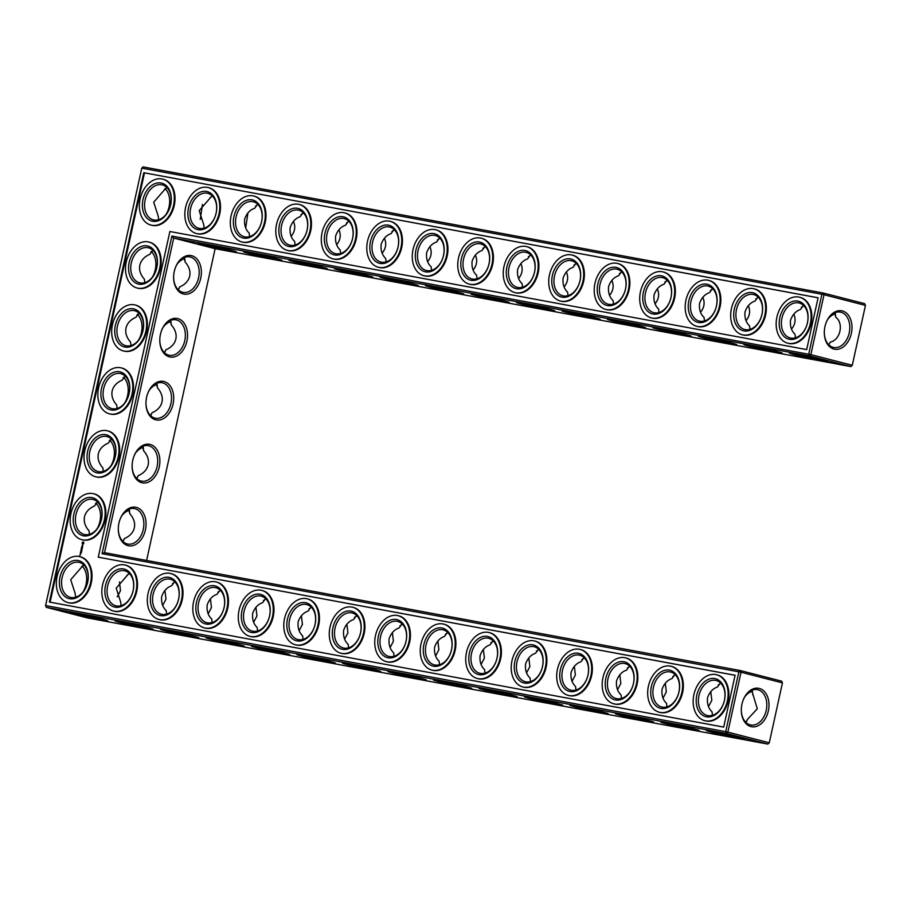 <?xml version="1.0" encoding="UTF-8"?>
<svg xmlns="http://www.w3.org/2000/svg" width="911" height="911" viewBox="0 0 911 911"><rect width="100%" height="100%" fill="white"/><g stroke="black" fill="none" stroke-linecap="round" stroke-linejoin="round"><path stroke-width="1.37" d="M835.398 313.76A18.049 12.936 -75.6 0 0 828.167 318.759M835.216 312.644L835.763 317.256L834.727 312.849M835.763 317.256C844.076 323.257 840.284 340.19 830.297 342.092L828.908 344.905M803.456 305.379L800.507 309.489C795.827 311.05 792.502 314.659 790.52 320.308C789.939 326.252 791.443 330.921 795.052 334.337L795.417 337.833M825.958 323.132A17.992 12.526 -79.5 0 1 840.341 312.109A17.992 12.526 -79.5 0 1 849.382 332.094A17.992 12.526 -79.5 0 1 833.77 347.501A17.992 12.526 -79.5 0 1 824.307 332.071M801.293 307.428L803.787 305.709M793.788 314.113C796.066 319.431 795.314 324.407 791.534 329.042M215.133 248.703L173.705 238.056L809.423 355.939L850.863 366.586L852.286 365.277L865.45 305.39L824.011 294.743L810.847 354.641L852.286 365.277L850.863 366.586L215.133 248.703L146.603 560.447M782.447 682.886L741.019 672.238L727.843 732.137L769.283 742.784L767.859 744.093L726.42 733.446L46.313 607.33L87.741 617.977L767.859 744.093L769.283 742.784L782.447 682.886L781.695 681.177L740.256 670.53L104.537 552.647L102.066 553.683L171.894 236.074L173.705 238.056L104.537 552.647M745.164 696.266A18.049 12.936 104.4 0 1 752.395 691.255M177.315 263.848A18.049 12.936 104.4 0 1 184.751 258.587M163.479 326.764A18.049 12.936 104.4 0 1 170.915 321.503M149.655 389.68A18.049 12.936 104.4 0 1 157.079 384.419M135.819 452.596A18.049 12.936 104.4 0 1 143.255 447.335M121.983 515.512A18.049 12.936 104.4 0 1 129.419 510.251M790.816 338.083A18.049 12.936 -75.6 0 0 807.328 323.268A18.049 12.936 -75.6 0 0 799.175 302.987A18.049 12.936 -75.6 0 0 782.15 317.256A18.049 12.936 -75.6 0 0 790.201 337.947A18.049 12.936 -75.6 0 0 790.816 338.083M795.257 353.855A19.598 0.672 12.4 0 1 815.766 358.217A19.598 0.672 12.4 0 1 827.621 361.439A19.598 0.672 12.4 0 1 808.342 357.909A19.598 0.672 12.4 0 1 789.37 353.024A19.598 0.672 12.4 0 1 795.257 353.855M824.956 326.616A19.541 13.608 -79.5 0 1 826.026 322.95A19.541 13.608 -79.5 0 1 848.688 315.616A19.541 13.608 -79.5 0 1 842.834 347.228A19.541 13.608 -79.5 0 1 824.307 332.264A19.541 13.608 -79.5 0 1 824.956 326.616M757.963 296.952L755.025 301.051C750.345 302.611 747.009 306.221 745.027 311.881C744.446 317.814 745.961 322.483 749.559 325.899L749.924 329.395M745.323 329.657A18.049 12.936 -75.6 0 0 761.835 314.83A18.049 12.936 -75.6 0 0 753.693 294.56A18.049 12.936 -75.6 0 0 736.669 308.818A18.049 12.936 -75.6 0 0 744.708 329.52A18.049 12.936 -75.6 0 0 745.323 329.657M755.811 298.99L758.305 297.282M865.45 305.39L864.687 303.67L823.259 293.023L143.141 166.907L141.763 168.148L45.596 605.553L725.714 731.67L738.878 671.771L740.256 670.53L741.019 672.238L102.066 553.683M476.852 294.811A19.598 0.672 12.4 0 1 497.372 299.172A19.598 0.672 12.4 0 1 509.215 302.395A19.598 0.672 12.4 0 1 489.936 298.865A19.598 0.672 12.4 0 1 470.964 293.98A19.598 0.672 12.4 0 1 476.852 294.811M431.37 286.373A19.598 0.672 12.4 0 1 451.879 290.746A19.598 0.672 12.4 0 1 463.733 293.957A19.598 0.672 12.4 0 1 444.454 290.427A19.598 0.672 12.4 0 1 425.471 285.542A19.598 0.672 12.4 0 1 431.37 286.373M385.877 277.935A19.598 0.672 12.4 0 1 406.397 282.308A19.598 0.672 12.4 0 1 418.24 285.519A19.598 0.672 12.4 0 1 398.961 281.989A19.598 0.672 12.4 0 1 379.989 277.115A19.598 0.672 12.4 0 1 385.877 277.935M340.395 269.508A19.598 0.672 12.4 0 1 360.904 273.869A19.598 0.672 12.4 0 1 372.758 277.092A19.598 0.672 12.4 0 1 353.479 273.551A19.598 0.672 12.4 0 1 334.496 268.677A19.598 0.672 12.4 0 1 340.395 269.508M294.902 261.07A19.598 0.672 12.4 0 1 315.422 265.431A19.598 0.672 12.4 0 1 327.265 268.654A19.598 0.672 12.4 0 1 307.998 265.124A19.598 0.672 12.4 0 1 289.015 260.239A19.598 0.672 12.4 0 1 294.902 261.07M249.42 252.632A19.598 0.672 12.4 0 1 269.929 257.004A19.598 0.672 12.4 0 1 281.784 260.216A19.598 0.672 12.4 0 1 262.505 256.686A19.598 0.672 12.4 0 1 243.533 251.812A19.598 0.672 12.4 0 1 249.42 252.632M203.927 244.205A19.598 0.672 12.4 0 1 224.448 248.566A19.598 0.672 12.4 0 1 236.291 251.778A19.598 0.672 12.4 0 1 217.023 248.247A19.598 0.672 12.4 0 1 198.04 243.374A19.598 0.672 12.4 0 1 203.927 244.205M749.776 345.417A19.598 0.672 12.4 0 1 770.285 349.79A19.598 0.672 12.4 0 1 782.139 353.001A19.598 0.672 12.4 0 1 762.86 349.471A19.598 0.672 12.4 0 1 743.877 344.586A19.598 0.672 12.4 0 1 749.776 345.417M704.283 336.979A19.598 0.672 12.4 0 1 724.803 341.352A19.598 0.672 12.4 0 1 736.646 344.563A19.598 0.672 12.4 0 1 717.367 341.033A19.598 0.672 12.4 0 1 698.395 336.159A19.598 0.672 12.4 0 1 704.283 336.979M658.801 328.552A19.598 0.672 12.4 0 1 679.31 332.914A19.598 0.672 12.4 0 1 691.164 336.136A19.598 0.672 12.4 0 1 671.885 332.595A19.598 0.672 12.4 0 1 652.902 327.721A19.598 0.672 12.4 0 1 658.801 328.552M613.308 320.114A19.598 0.672 12.4 0 1 633.828 324.475A19.598 0.672 12.4 0 1 645.671 327.698A19.598 0.672 12.4 0 1 626.404 324.168A19.598 0.672 12.4 0 1 607.421 319.283A19.598 0.672 12.4 0 1 613.308 320.114M567.826 311.676A19.598 0.672 12.4 0 1 588.335 316.049A19.598 0.672 12.4 0 1 600.19 319.26A19.598 0.672 12.4 0 1 580.911 315.73A19.598 0.672 12.4 0 1 561.939 310.856A19.598 0.672 12.4 0 1 567.826 311.676M522.333 303.249A19.598 0.672 12.4 0 1 542.854 307.611A19.598 0.672 12.4 0 1 554.697 310.822A19.598 0.672 12.4 0 1 535.429 307.292A19.598 0.672 12.4 0 1 516.446 302.418A19.598 0.672 12.4 0 1 522.333 303.249M174.274 271.444A19.598 13.642 100.5 0 0 173.625 277.092A19.598 13.642 100.5 0 0 192.198 292.101A19.598 13.642 100.5 0 0 198.074 260.409A19.598 13.642 100.5 0 0 175.356 267.754A19.598 13.642 100.5 0 0 174.274 271.444M160.438 334.36A19.598 13.642 100.5 0 0 159.789 340.008A19.598 13.642 100.5 0 0 178.362 355.017A19.598 13.642 100.5 0 0 184.238 323.325A19.598 13.642 100.5 0 0 161.52 330.67A19.598 13.642 100.5 0 0 160.438 334.36M146.603 397.276A19.598 13.642 100.5 0 0 145.954 402.924A19.598 13.642 100.5 0 0 164.527 417.933A19.598 13.642 100.5 0 0 170.414 386.241A19.598 13.642 100.5 0 0 147.684 393.586A19.598 13.642 100.5 0 0 146.603 397.276M132.778 460.192A19.598 13.642 100.5 0 0 132.118 465.84A19.598 13.642 100.5 0 0 150.702 480.849A19.598 13.642 100.5 0 0 156.578 449.157A19.598 13.642 100.5 0 0 133.849 456.513A19.598 13.642 100.5 0 0 132.778 460.192M118.942 523.108A19.598 13.642 100.5 0 0 118.293 528.756A19.598 13.642 100.5 0 0 136.866 543.765A19.598 13.642 100.5 0 0 142.742 512.073A19.598 13.642 100.5 0 0 120.024 519.429A19.598 13.642 100.5 0 0 118.942 523.108M741.953 704.123A19.541 13.608 100.5 0 0 741.303 709.76A19.541 13.608 100.5 0 0 759.831 724.723A19.541 13.608 100.5 0 0 765.695 693.123A19.541 13.608 100.5 0 0 743.034 700.445A19.541 13.608 100.5 0 0 741.953 704.123M75.442 613.262A19.598 0.672 12.4 0 1 95.962 617.635A19.598 0.672 12.4 0 1 107.805 620.846A19.598 0.672 12.4 0 1 88.538 617.316A19.598 0.672 12.4 0 1 69.555 612.443A19.598 0.672 12.4 0 1 75.442 613.262M120.935 621.701A19.598 0.672 12.4 0 1 141.444 626.062A19.598 0.672 12.4 0 1 153.299 629.285A19.598 0.672 12.4 0 1 134.019 625.755A19.598 0.672 12.4 0 1 115.048 620.869A19.598 0.672 12.4 0 1 120.935 621.701M166.417 630.139A19.598 0.672 12.4 0 1 186.937 634.5A19.598 0.672 12.4 0 1 198.78 637.723A19.598 0.672 12.4 0 1 179.513 634.181A19.598 0.672 12.4 0 1 160.53 629.307A19.598 0.672 12.4 0 1 166.417 630.139M211.91 638.565A19.598 0.672 12.4 0 1 232.419 642.938A19.598 0.672 12.4 0 1 244.273 646.15A19.598 0.672 12.4 0 1 224.994 642.619A19.598 0.672 12.4 0 1 206.011 637.746A19.598 0.672 12.4 0 1 211.91 638.565M257.392 647.004A19.598 0.672 12.4 0 1 277.912 651.376A19.598 0.672 12.4 0 1 289.755 654.588A19.598 0.672 12.4 0 1 270.476 651.058A19.598 0.672 12.4 0 1 251.504 646.172A19.598 0.672 12.4 0 1 257.392 647.004M302.885 655.442A19.598 0.672 12.4 0 1 323.394 659.803A19.598 0.672 12.4 0 1 335.248 663.026A19.598 0.672 12.4 0 1 315.969 659.496A19.598 0.672 12.4 0 1 296.986 654.61A19.598 0.672 12.4 0 1 302.885 655.442M348.366 663.88A19.598 0.672 12.4 0 1 368.887 668.241A19.598 0.672 12.4 0 1 380.73 671.453A19.598 0.672 12.4 0 1 361.451 667.922A19.598 0.672 12.4 0 1 342.479 663.049A19.598 0.672 12.4 0 1 348.366 663.88M393.848 672.307A19.598 0.672 12.4 0 1 414.368 676.679A19.598 0.672 12.4 0 1 426.211 679.891A19.598 0.672 12.4 0 1 406.944 676.361A19.598 0.672 12.4 0 1 387.961 671.487A19.598 0.672 12.4 0 1 393.848 672.307M439.341 680.745A19.598 0.672 12.4 0 1 459.85 685.106A19.598 0.672 12.4 0 1 471.704 688.329A19.598 0.672 12.4 0 1 452.425 684.799A19.598 0.672 12.4 0 1 433.454 679.913A19.598 0.672 12.4 0 1 439.341 680.745M484.823 689.183A19.598 0.672 12.4 0 1 505.343 693.544A19.598 0.672 12.4 0 1 517.186 696.767A19.598 0.672 12.4 0 1 497.918 693.225A19.598 0.672 12.4 0 1 478.935 688.352A19.598 0.672 12.4 0 1 484.823 689.183M530.316 697.61A19.598 0.672 12.4 0 1 550.825 701.982A19.598 0.672 12.4 0 1 562.679 705.194A19.598 0.672 12.4 0 1 543.4 701.664A19.598 0.672 12.4 0 1 524.417 696.79A19.598 0.672 12.4 0 1 530.316 697.61M575.798 706.048A19.598 0.672 12.4 0 1 596.318 710.421A19.598 0.672 12.4 0 1 608.161 713.632A19.598 0.672 12.4 0 1 588.882 710.102A19.598 0.672 12.4 0 1 569.91 705.216A19.598 0.672 12.4 0 1 575.798 706.048M621.291 714.486A19.598 0.672 12.4 0 1 641.799 718.847A19.598 0.672 12.4 0 1 653.642 722.07A19.598 0.672 12.4 0 1 634.375 718.54A19.598 0.672 12.4 0 1 615.392 713.655A19.598 0.672 12.4 0 1 621.291 714.486M666.772 722.924A19.598 0.672 12.4 0 1 687.281 727.285A19.598 0.672 12.4 0 1 699.136 730.497A19.598 0.672 12.4 0 1 679.857 726.967A19.598 0.672 12.4 0 1 660.885 722.093A19.598 0.672 12.4 0 1 666.772 722.924M712.254 731.351A19.598 0.672 12.4 0 1 732.774 735.724A19.598 0.672 12.4 0 1 744.617 738.935A19.598 0.672 12.4 0 1 725.35 735.405A19.598 0.672 12.4 0 1 706.367 730.531A19.598 0.672 12.4 0 1 712.254 731.351M171.894 236.074L810.847 354.641L809.423 355.939L808.706 354.163L821.881 294.264L141.763 168.148L45.55 605.61L46.313 607.33L45.55 605.61M169.697 201.433A19.541 13.608 -79.5 0 1 168.034 210.373M154.232 273.3A19.598 13.642 100.5 0 0 155.895 264.349M140.396 336.216A19.598 13.642 100.5 0 0 142.059 327.265M126.572 399.143A19.598 13.642 100.5 0 0 128.235 390.181M112.736 462.059A19.598 13.642 100.5 0 0 114.399 453.097M98.9 524.975A19.598 13.642 100.5 0 0 100.563 516.013M85.042 587.868A19.541 13.608 100.5 0 0 86.693 578.929M663.049 698.111L666.317 691.904L665.303 683.182M746.519 721.66L747.305 719.599L757.292 708.781L751.723 690.356M617.567 689.673L620.835 683.478L619.81 674.744M708.542 706.537L711.81 700.343L710.785 691.608M572.074 681.234L575.353 675.04L574.329 666.305M178.647 289.345L179.649 286.965C185.161 284.539 188.509 280.918 189.682 276.113C190.638 271.262 189.112 266.57 185.127 262.049L184.045 257.642M164.811 352.261L165.813 349.881C171.336 347.455 174.673 343.834 175.846 339.029C176.802 334.178 175.276 329.486 171.291 324.965L170.209 320.558M150.975 415.177L151.978 412.797C157.501 410.371 160.848 406.761 162.021 401.945C162.967 397.094 161.452 392.402 157.455 387.881L156.373 383.474M162.705 605.325L165.973 599.119L164.948 590.396M137.151 478.093L138.142 475.713C143.665 473.287 147.013 469.677 148.186 464.861C149.131 460.009 147.616 455.318 143.619 450.797L142.537 446.39M123.315 541.009L124.317 538.629C129.829 536.203 133.177 532.593 134.35 527.776C135.306 522.925 133.78 518.234 129.795 513.713L128.713 509.306M208.186 613.763L211.454 607.557L210.43 598.823M344.643 639.067L347.911 632.86L346.897 624.137M390.136 647.493L393.404 641.298L392.379 632.564M435.617 655.931L438.886 649.737L437.872 641.002M481.11 664.37L484.379 658.163L483.354 649.441M526.592 672.808L529.86 666.601L528.835 657.867M117.212 596.887L120.48 590.692L119.466 581.958M253.679 622.19L256.948 615.995L255.923 607.261M299.161 630.628L302.429 624.434L301.404 615.699M748.295 305.675C750.584 311.004 749.833 315.98 746.052 320.604M702.814 297.237C705.091 302.566 704.34 307.542 700.57 312.177M657.321 288.81C659.61 294.128 658.858 299.104 655.077 303.739M611.839 280.372C614.116 285.701 613.376 290.677 609.596 295.301M566.357 271.933C568.635 277.263 567.883 282.239 564.103 286.863M520.864 263.507C523.153 268.825 522.402 273.801 518.621 278.436M475.383 255.069C477.66 260.387 476.909 265.363 473.128 269.998M247.951 212.889L245.697 227.818M384.408 238.192C386.685 243.522 385.945 248.498 382.164 253.133M338.926 229.766C341.204 235.084 340.452 240.06 336.671 244.695M429.89 246.63C432.178 251.96 431.427 256.936 427.646 261.559M202.458 204.463L200.215 219.392M293.433 221.327C295.711 226.657 294.97 231.633 291.19 236.256M789.438 339.325A19.598 14.052 -75.6 0 0 807.715 312.86A19.598 14.052 -75.6 0 0 783.767 308.419A19.598 14.052 -75.6 0 0 789.438 339.325M743.957 330.898A19.598 14.052 -75.6 0 0 762.234 304.422A19.598 14.052 -75.6 0 0 738.286 299.981A19.598 14.052 -75.6 0 0 743.957 330.898M821.881 294.264L824.011 294.743L823.259 293.023L821.881 294.264M173.625 276.898A18.049 12.572 100.5 0 0 183.122 292.385A18.049 12.572 100.5 0 0 198.769 276.933A18.049 12.572 100.5 0 0 189.704 256.891A18.049 12.572 100.5 0 0 175.288 267.936M159.789 339.814A18.049 12.572 100.5 0 0 169.287 355.301A18.049 12.572 100.5 0 0 184.933 339.849A18.049 12.572 100.5 0 0 175.869 319.807A18.049 12.572 100.5 0 0 161.452 330.852M145.954 402.73A18.049 12.572 100.5 0 0 155.451 418.217A18.049 12.572 100.5 0 0 171.097 402.764A18.049 12.572 100.5 0 0 162.033 382.722A18.049 12.572 100.5 0 0 147.616 393.768M132.129 465.646A18.049 12.572 100.5 0 0 141.626 481.133A18.049 12.572 100.5 0 0 157.273 465.68A18.049 12.572 100.5 0 0 148.208 445.638A18.049 12.572 100.5 0 0 133.792 456.696M118.293 528.562A18.049 12.572 100.5 0 0 127.791 544.049A18.049 12.572 100.5 0 0 143.437 528.596A18.049 12.572 100.5 0 0 134.373 508.554A18.049 12.572 100.5 0 0 119.956 519.612M727.843 732.137L726.42 733.446L725.714 731.67L727.843 732.137M741.303 709.567A17.992 12.526 100.5 0 0 750.778 725.008A17.992 12.526 100.5 0 0 766.379 709.589A17.992 12.526 100.5 0 0 757.337 689.616A17.992 12.526 100.5 0 0 742.966 700.627M165.096 188.588A17.992 12.526 -79.5 0 1 169.697 201.616A17.992 12.526 -79.5 0 1 168.102 210.19A17.992 12.526 -79.5 0 1 165.836 214.734M152.205 277.399A18.049 12.572 100.5 0 0 154.301 273.129A18.049 12.572 100.5 0 0 155.895 264.532A18.049 12.572 100.5 0 0 151.272 251.459M138.37 340.315A18.049 12.572 100.5 0 0 140.465 336.045A18.049 12.572 100.5 0 0 142.059 327.448A18.049 12.572 100.5 0 0 137.436 314.375M124.545 403.231A18.049 12.572 100.5 0 0 126.629 398.961A18.049 12.572 100.5 0 0 128.223 390.363A18.049 12.572 100.5 0 0 123.611 377.291M110.709 466.147A18.049 12.572 100.5 0 0 112.805 461.877A18.049 12.572 100.5 0 0 114.399 453.279A18.049 12.572 100.5 0 0 109.775 440.207M96.873 529.063A18.049 12.572 100.5 0 0 98.969 524.793A18.049 12.572 100.5 0 0 100.563 516.195A18.049 12.572 100.5 0 0 95.94 503.123M82.833 592.241A17.992 12.526 100.5 0 0 85.099 587.697A17.992 12.526 100.5 0 0 86.693 579.123A17.992 12.526 100.5 0 0 82.092 566.095M675.302 674.778L672.808 676.497M674.971 674.447L672.022 678.558C667.33 680.141 663.994 683.74 662.035 689.376C661.466 695.344 662.969 700.012 666.567 703.394L666.932 706.89M629.478 666.009L626.54 670.12C621.837 671.703 618.512 675.313 616.542 680.938C615.973 686.905 617.487 691.574 621.074 694.968L621.439 698.464M629.82 666.34L627.326 668.059M745.904 722.412L747.305 719.599M752.759 694.751L752.213 690.151M720.453 682.886L717.515 686.985C712.812 688.568 709.487 692.178 707.517 697.815C706.947 703.77 708.462 708.451 712.049 711.833L712.413 715.329M720.795 683.216L718.301 684.935M583.997 657.583L581.059 661.682C576.356 663.265 573.019 666.875 571.06 672.512C570.491 678.467 571.994 683.148 575.593 686.53L575.957 690.026M584.338 657.913L581.844 659.621M538.503 649.144L535.566 653.255C530.874 654.827 527.537 658.437 525.567 664.073C524.998 670.029 526.512 674.709 530.1 678.091L530.475 681.587M538.845 649.475L536.351 651.194M178.249 289.789L179.649 286.965M184.58 257.426L185.127 262.049M138.973 313.122L136.046 317.199C130.524 319.624 127.176 323.234 126.003 328.051C125.058 332.902 126.572 337.594 130.569 342.115L130.933 345.576M152.809 250.206L149.871 254.283C144.359 256.708 141.011 260.318 139.838 265.135C138.882 269.986 140.408 274.678 144.393 279.199L144.769 282.661M170.744 320.342L171.291 324.965M139.269 313.418L137.049 314.819M153.105 250.502L150.873 251.903M166.645 187.29L153.708 202.219L158.241 216.249L158.605 219.745M164.413 352.705L165.813 349.881M125.137 376.049L122.211 380.115C116.688 382.54 113.34 386.15 112.167 390.967C111.222 395.818 112.736 400.51 116.733 405.031L117.109 408.492M156.908 383.258L157.455 387.881M125.445 376.334L123.213 377.735M150.577 415.621L151.978 412.797M111.313 438.965L108.375 443.031C102.863 445.456 99.515 449.077 98.342 453.883C97.386 458.734 98.912 463.426 102.897 467.947L103.273 471.408M143.084 446.174L143.619 450.797M111.609 439.25L109.377 440.651M174.616 581.662L171.678 585.773C166.975 587.356 163.65 590.954 161.68 596.591C161.11 602.558 162.625 607.227 166.212 610.621L166.576 614.116M174.958 581.992L172.464 583.712M129.134 573.224L116.198 588.153L120.73 602.182L121.095 605.678M129.464 573.566L126.971 575.274M136.752 478.537L138.142 475.713M97.477 501.881L94.539 505.947C89.027 508.372 85.68 511.993 84.507 516.799C83.55 521.65 85.076 526.342 89.062 530.862L89.437 534.324M129.248 509.09L129.795 513.713M97.773 502.166L95.541 503.567M122.917 541.453L124.317 538.629M83.641 564.797L70.705 579.726L75.237 593.744L75.602 597.24M83.983 565.127L81.489 566.847M220.439 590.43L217.945 592.15M220.098 590.1L217.16 594.211C212.468 595.783 209.131 599.392 207.161 605.029C206.592 610.996 208.107 615.665 211.705 619.047L212.069 622.543M356.896 615.734L354.402 617.453M356.565 615.403L353.616 619.514C348.924 621.097 345.588 624.695 343.629 630.332C343.06 636.299 344.563 640.968 348.161 644.35L348.526 647.846M311.072 606.965L308.134 611.076C303.431 612.659 300.106 616.269 298.136 621.894C297.567 627.861 299.081 632.53 302.668 635.924L303.033 639.42M311.414 607.295L308.92 609.015M402.389 624.172L399.895 625.891M402.047 623.841L399.109 627.952C394.406 629.524 391.081 633.134 389.111 638.77C388.541 644.726 390.056 649.406 393.643 652.788L394.007 656.284M447.87 632.61L445.377 634.318M447.54 632.268L444.591 636.379C439.899 637.962 436.563 641.572 434.604 647.197C434.035 653.164 435.538 657.844 439.136 661.227L439.501 664.723M493.363 641.037L490.87 642.756M493.022 640.706L490.084 644.817C485.381 646.4 482.056 649.998 480.086 655.635C479.516 661.602 481.031 666.271 484.618 669.653L484.982 673.161M265.932 598.869L263.438 600.577M265.591 598.538L262.653 602.638C257.95 604.221 254.613 607.831 252.654 613.467C252.085 619.423 253.6 624.103 257.187 627.485L257.551 630.981M712.482 288.514L709.544 292.625C704.863 294.185 701.527 297.783 699.546 303.443C698.965 309.376 700.479 314.056 704.078 317.461L704.442 320.957M710.329 290.563L712.823 288.844M666.989 280.076L664.051 284.186C659.37 285.747 656.045 289.356 654.052 295.005C653.483 300.949 654.986 305.618 658.585 309.023L658.96 312.53M664.836 282.125L667.33 280.406M621.507 271.637L618.569 275.748C613.889 277.308 610.552 280.918 608.571 286.566C607.99 292.511 609.505 297.18 613.103 300.596L613.467 304.092M619.355 273.687L621.849 271.979M576.025 263.211L573.076 267.322C568.396 268.882 565.071 272.48 563.089 278.14C562.508 284.073 564.011 288.753 567.621 292.158L567.986 295.654M573.862 265.26L576.356 263.541M530.532 254.773L527.594 258.883C522.914 260.444 519.577 264.053 517.596 269.702C517.015 275.634 518.53 280.315 522.128 283.72L522.493 287.216M528.38 256.822L530.874 255.103M485.051 246.334L482.101 250.445C477.432 252.005 474.096 255.615 472.114 261.263C471.534 267.208 473.048 271.877 476.647 275.293L477.011 278.789M482.887 248.384L485.392 246.665M439.557 237.908L436.62 242.007C431.939 243.567 428.614 247.177 426.621 252.837C426.041 258.77 427.555 263.45 431.154 266.855L431.518 270.351M437.405 239.946L439.899 238.238M212.126 195.728L199.19 210.657L203.722 224.675L204.087 228.183M249.58 236.609L249.215 233.114C245.606 229.709 244.102 225.028 244.683 219.095C246.665 213.436 249.99 209.837 254.67 208.277L257.619 204.166M255.456 206.216L257.95 204.497M209.974 197.778L212.468 196.059M348.583 221.031L345.645 225.142C340.965 226.702 337.639 230.312 335.647 235.96C335.077 241.905 336.58 246.574 340.19 249.99L340.555 253.486M386.036 261.912L385.672 258.417C382.073 255.012 380.559 250.331 381.14 244.399C383.121 238.739 386.458 235.14 391.138 233.58L394.076 229.47M391.924 231.519L394.417 229.8M346.431 223.081L348.924 221.362M303.101 212.593L300.163 216.704C295.483 218.264 292.146 221.874 290.165 227.522C289.584 233.467 291.099 238.135 294.697 241.552L295.062 245.048M300.949 214.643L303.443 212.935M164.481 189.34L166.986 187.62M788.55 343.356A23.72 17.002 -75.6 0 0 810.255 323.872A23.72 17.002 -75.6 0 0 799.551 297.225A23.72 17.002 -75.6 0 0 777.174 315.969A23.72 17.002 -75.6 0 0 787.742 343.174A23.72 17.002 -75.6 0 0 788.55 343.356M699.842 321.219A18.049 12.936 -75.6 0 0 716.353 306.392A18.049 12.936 -75.6 0 0 708.2 286.122A18.049 12.936 -75.6 0 0 691.187 300.379A18.049 12.936 -75.6 0 0 699.227 321.082A18.049 12.936 -75.6 0 0 699.842 321.219M743.069 334.918A23.72 17.002 -75.6 0 0 764.762 315.434A23.72 17.002 -75.6 0 0 754.057 288.798A23.72 17.002 -75.6 0 0 731.681 307.542A23.72 17.002 -75.6 0 0 742.249 334.747A23.72 17.002 -75.6 0 0 743.069 334.918M143.79 172.714L818.078 297.76L806.679 349.596L169.879 231.508L98.274 557.168L735.086 675.256L723.687 727.103L49.399 602.057L143.79 172.714L818.067 297.806M678.934 691.893A18.049 12.936 104.4 0 1 661.716 707.016A18.049 12.936 104.4 0 1 653.665 686.313A18.049 12.936 104.4 0 1 670.69 672.056A18.049 12.936 104.4 0 1 678.934 691.893M633.452 683.466A18.049 12.936 104.4 0 1 616.223 698.578A18.049 12.936 104.4 0 1 608.184 677.886A18.049 12.936 104.4 0 1 625.208 663.618A18.049 12.936 104.4 0 1 633.452 683.466M587.971 675.028A18.049 12.936 104.4 0 1 570.741 690.151A18.049 12.936 104.4 0 1 562.702 669.448A18.049 12.936 104.4 0 1 579.715 655.191A18.049 12.936 104.4 0 1 587.971 675.028M724.427 700.331A18.049 12.936 104.4 0 1 707.198 715.454A18.049 12.936 104.4 0 1 699.158 694.751A18.049 12.936 104.4 0 1 716.183 680.494A18.049 12.936 104.4 0 1 724.427 700.331M542.478 666.59A18.049 12.936 104.4 0 1 525.248 681.713A18.049 12.936 104.4 0 1 517.209 661.01A18.049 12.936 104.4 0 1 534.233 646.753A18.049 12.936 104.4 0 1 542.478 666.59M496.996 658.163A18.049 12.936 104.4 0 1 479.767 673.275A18.049 12.936 104.4 0 1 471.727 652.583A18.049 12.936 104.4 0 1 488.751 638.315A18.049 12.936 104.4 0 1 496.996 658.163M156.783 267.663A18.049 12.936 104.4 0 1 139.554 282.786A18.049 12.936 104.4 0 1 131.514 262.083A18.049 12.936 104.4 0 1 148.539 247.815A18.049 12.936 104.4 0 1 156.783 267.663M142.947 330.579A18.049 12.936 104.4 0 1 125.718 345.702A18.049 12.936 104.4 0 1 117.678 324.999A18.049 12.936 104.4 0 1 134.703 310.742A18.049 12.936 104.4 0 1 142.947 330.579M154.005 219.995A18.049 12.936 -75.6 0 0 170.516 205.18A18.049 12.936 -75.6 0 0 162.363 184.899A18.049 12.936 -75.6 0 0 145.35 199.167A18.049 12.936 -75.6 0 0 153.39 219.858A18.049 12.936 -75.6 0 0 154.005 219.995M129.111 393.495A18.049 12.936 104.4 0 1 111.882 408.618A18.049 12.936 104.4 0 1 103.843 387.915A18.049 12.936 104.4 0 1 120.867 373.658A18.049 12.936 104.4 0 1 129.111 393.495M115.276 456.411A18.049 12.936 104.4 0 1 98.058 471.534A18.049 12.936 104.4 0 1 90.007 450.831A18.049 12.936 104.4 0 1 107.031 436.574A18.049 12.936 104.4 0 1 115.276 456.411M133.097 590.681A18.049 12.936 104.4 0 1 115.868 605.804A18.049 12.936 104.4 0 1 107.828 585.101A18.049 12.936 104.4 0 1 124.853 570.844A18.049 12.936 104.4 0 1 133.097 590.681M178.59 599.119A18.049 12.936 104.4 0 1 161.361 614.23A18.049 12.936 104.4 0 1 153.321 593.539A18.049 12.936 104.4 0 1 170.346 579.271A18.049 12.936 104.4 0 1 178.59 599.119M87.615 582.243A18.049 12.936 104.4 0 1 70.386 597.365A18.049 12.936 104.4 0 1 62.347 576.663A18.049 12.936 104.4 0 1 79.371 562.406A18.049 12.936 104.4 0 1 87.615 582.243M101.451 519.327A18.049 12.936 104.4 0 1 84.222 534.45A18.049 12.936 104.4 0 1 76.182 513.747A18.049 12.936 104.4 0 1 93.207 499.49A18.049 12.936 104.4 0 1 101.451 519.327M224.072 607.546A18.049 12.936 104.4 0 1 206.843 622.668A18.049 12.936 104.4 0 1 198.803 601.966A18.049 12.936 104.4 0 1 215.827 587.709A18.049 12.936 104.4 0 1 224.072 607.546M360.528 632.86A18.049 12.936 104.4 0 1 343.31 647.972A18.049 12.936 104.4 0 1 335.259 627.269A18.049 12.936 104.4 0 1 352.284 613.012A18.049 12.936 104.4 0 1 360.528 632.86M315.047 624.422A18.049 12.936 104.4 0 1 297.817 639.533A18.049 12.936 104.4 0 1 289.778 618.842A18.049 12.936 104.4 0 1 306.802 604.574A18.049 12.936 104.4 0 1 315.047 624.422M269.565 615.984A18.049 12.936 104.4 0 1 252.336 631.107A18.049 12.936 104.4 0 1 244.296 610.404A18.049 12.936 104.4 0 1 261.309 596.147A18.049 12.936 104.4 0 1 269.565 615.984M406.021 641.287A18.049 12.936 104.4 0 1 388.792 656.41A18.049 12.936 104.4 0 1 380.752 635.707A18.049 12.936 104.4 0 1 397.777 621.45A18.049 12.936 104.4 0 1 406.021 641.287M451.503 649.725A18.049 12.936 104.4 0 1 434.274 664.848A18.049 12.936 104.4 0 1 426.234 644.145A18.049 12.936 104.4 0 1 443.258 629.877A18.049 12.936 104.4 0 1 451.503 649.725M654.36 312.78A18.049 12.936 -75.6 0 0 670.86 297.954A18.049 12.936 -75.6 0 0 662.718 277.684A18.049 12.936 -75.6 0 0 645.694 291.953A18.049 12.936 -75.6 0 0 653.734 312.644A18.049 12.936 -75.6 0 0 654.36 312.78M608.867 304.354A18.049 12.936 -75.6 0 0 625.379 289.527A18.049 12.936 -75.6 0 0 617.237 269.246A18.049 12.936 -75.6 0 0 600.212 283.515A18.049 12.936 -75.6 0 0 608.252 304.217A18.049 12.936 -75.6 0 0 608.867 304.354M563.385 295.916A18.049 12.936 -75.6 0 0 579.897 281.089A18.049 12.936 -75.6 0 0 571.744 260.819A18.049 12.936 -75.6 0 0 554.719 275.076A18.049 12.936 -75.6 0 0 562.759 295.779A18.049 12.936 -75.6 0 0 563.385 295.916M517.892 287.477A18.049 12.936 -75.6 0 0 534.404 272.651A18.049 12.936 -75.6 0 0 526.262 252.381A18.049 12.936 -75.6 0 0 509.238 266.638A18.049 12.936 -75.6 0 0 517.277 287.341A18.049 12.936 -75.6 0 0 517.892 287.477M472.41 279.039A18.049 12.936 -75.6 0 0 488.922 264.224A18.049 12.936 -75.6 0 0 480.769 243.943A18.049 12.936 -75.6 0 0 463.756 258.212A18.049 12.936 -75.6 0 0 471.796 278.903A18.049 12.936 -75.6 0 0 472.41 279.039M426.917 270.613A18.049 12.936 -75.6 0 0 443.429 255.786A18.049 12.936 -75.6 0 0 435.287 235.516A18.049 12.936 -75.6 0 0 418.263 249.773A18.049 12.936 -75.6 0 0 426.302 270.476A18.049 12.936 -75.6 0 0 426.917 270.613M381.436 262.174A18.049 12.936 -75.6 0 0 397.948 247.348A18.049 12.936 -75.6 0 0 389.806 227.078A18.049 12.936 -75.6 0 0 372.781 241.335A18.049 12.936 -75.6 0 0 380.821 262.038A18.049 12.936 -75.6 0 0 381.436 262.174M199.486 228.433A18.049 12.936 -75.6 0 0 215.998 213.607A18.049 12.936 -75.6 0 0 207.856 193.337A18.049 12.936 -75.6 0 0 190.832 207.594A18.049 12.936 -75.6 0 0 198.871 228.297A18.049 12.936 -75.6 0 0 199.486 228.433M244.979 236.871A18.049 12.936 -75.6 0 0 261.491 222.045A18.049 12.936 -75.6 0 0 253.338 201.775A18.049 12.936 -75.6 0 0 236.313 216.032A18.049 12.936 -75.6 0 0 244.364 236.735A18.049 12.936 -75.6 0 0 244.979 236.871M335.954 253.736A18.049 12.936 -75.6 0 0 352.466 238.91A18.049 12.936 -75.6 0 0 344.312 218.64A18.049 12.936 -75.6 0 0 327.288 232.909A18.049 12.936 -75.6 0 0 335.328 253.6A18.049 12.936 -75.6 0 0 335.954 253.736M290.461 245.31A18.049 12.936 -75.6 0 0 306.973 230.483A18.049 12.936 -75.6 0 0 298.831 210.202A18.049 12.936 -75.6 0 0 281.806 224.47A18.049 12.936 -75.6 0 0 289.846 245.173A18.049 12.936 -75.6 0 0 290.461 245.31M799.892 297.328A23.72 17.002 104.4 0 1 800.245 297.407A23.72 17.002 104.4 0 1 810.949 324.054A23.72 17.002 104.4 0 1 789.245 343.538A23.72 17.002 104.4 0 1 788.436 343.356A23.72 17.002 104.4 0 1 788.095 343.265M698.464 322.46A19.598 14.052 -75.6 0 0 716.752 295.995A19.598 14.052 -75.6 0 0 692.793 291.554A19.598 14.052 -75.6 0 0 698.464 322.46M754.41 288.889A23.72 17.002 104.4 0 1 754.752 288.969A23.72 17.002 104.4 0 1 765.468 315.616A23.72 17.002 104.4 0 1 743.763 335.1A23.72 17.002 104.4 0 1 742.955 334.918A23.72 17.002 104.4 0 1 742.602 334.827M50.105 602.194L144.485 172.896M98.274 557.168L735.075 675.302M678.991 691.836A19.598 14.052 104.4 0 1 654.599 704.556A19.598 14.052 104.4 0 1 661.887 671.418A19.598 14.052 104.4 0 1 678.991 691.836M633.498 683.398A19.598 14.052 104.4 0 1 609.117 696.118A19.598 14.052 104.4 0 1 616.394 662.992A19.598 14.052 104.4 0 1 633.498 683.398M588.016 674.96A19.598 14.052 104.4 0 1 563.624 687.68A19.598 14.052 104.4 0 1 570.912 654.553A19.598 14.052 104.4 0 1 588.016 674.96M724.473 700.263A19.598 14.052 104.4 0 1 700.092 712.983A19.598 14.052 104.4 0 1 707.369 679.857A19.598 14.052 104.4 0 1 724.473 700.263M542.523 666.533A19.598 14.052 104.4 0 1 518.143 679.242A19.598 14.052 104.4 0 1 525.431 646.115A19.598 14.052 104.4 0 1 542.523 666.533M497.042 658.095A19.598 14.052 104.4 0 1 472.661 670.815A19.598 14.052 104.4 0 1 479.938 637.677A19.598 14.052 104.4 0 1 497.042 658.095M156.829 267.595A19.598 14.052 104.4 0 1 132.448 280.315A19.598 14.052 104.4 0 1 139.725 247.188A19.598 14.052 104.4 0 1 156.829 267.595M142.993 330.511A19.598 14.052 104.4 0 1 118.612 343.231A19.598 14.052 104.4 0 1 125.889 310.104A19.598 14.052 104.4 0 1 142.993 330.511M152.627 221.236A19.598 14.052 -75.6 0 0 170.915 194.772A19.598 14.052 -75.6 0 0 146.956 190.331A19.598 14.052 -75.6 0 0 152.627 221.236M129.157 393.427A19.598 14.052 104.4 0 1 104.776 406.147A19.598 14.052 104.4 0 1 112.064 373.02A19.598 14.052 104.4 0 1 129.157 393.427M115.333 456.343A19.598 14.052 104.4 0 1 90.941 469.063A19.598 14.052 104.4 0 1 98.229 435.936A19.598 14.052 104.4 0 1 115.333 456.343M133.143 590.613A19.598 14.052 104.4 0 1 108.762 603.333A19.598 14.052 104.4 0 1 116.05 570.206A19.598 14.052 104.4 0 1 133.143 590.613M178.636 599.051A19.598 14.052 104.4 0 1 154.255 611.771A19.598 14.052 104.4 0 1 161.532 578.644A19.598 14.052 104.4 0 1 178.636 599.051M87.661 582.175A19.598 14.052 104.4 0 1 63.28 594.894A19.598 14.052 104.4 0 1 70.557 561.768A19.598 14.052 104.4 0 1 87.661 582.175M101.497 519.259A19.598 14.052 104.4 0 1 77.116 531.978A19.598 14.052 104.4 0 1 84.393 498.852A19.598 14.052 104.4 0 1 101.497 519.259M224.117 607.489A19.598 14.052 104.4 0 1 199.737 620.197A19.598 14.052 104.4 0 1 207.025 587.071A19.598 14.052 104.4 0 1 224.117 607.489M360.585 632.792A19.598 14.052 104.4 0 1 336.193 645.512A19.598 14.052 104.4 0 1 343.481 612.374A19.598 14.052 104.4 0 1 360.585 632.792M315.092 624.354A19.598 14.052 104.4 0 1 290.711 637.074A19.598 14.052 104.4 0 1 297.988 603.947A19.598 14.052 104.4 0 1 315.092 624.354M269.61 615.916A19.598 14.052 104.4 0 1 245.218 628.636A19.598 14.052 104.4 0 1 252.506 595.509A19.598 14.052 104.4 0 1 269.61 615.916M406.067 641.219A19.598 14.052 104.4 0 1 381.686 653.939A19.598 14.052 104.4 0 1 388.963 620.812A19.598 14.052 104.4 0 1 406.067 641.219M451.549 649.657A19.598 14.052 104.4 0 1 427.168 662.377A19.598 14.052 104.4 0 1 434.456 629.25A19.598 14.052 104.4 0 1 451.549 649.657M652.982 314.022A19.598 14.052 -75.6 0 0 671.259 287.557A19.598 14.052 -75.6 0 0 647.311 283.116A19.598 14.052 -75.6 0 0 652.982 314.022M607.489 305.595A19.598 14.052 -75.6 0 0 625.777 279.119A19.598 14.052 -75.6 0 0 601.829 274.678A19.598 14.052 -75.6 0 0 607.489 305.595M562.007 297.157A19.598 14.052 -75.6 0 0 580.284 270.681A19.598 14.052 -75.6 0 0 556.336 266.24A19.598 14.052 -75.6 0 0 562.007 297.157M516.514 288.719A19.598 14.052 -75.6 0 0 534.803 262.254A19.598 14.052 -75.6 0 0 510.855 257.813A19.598 14.052 -75.6 0 0 516.514 288.719M471.033 280.281A19.598 14.052 -75.6 0 0 489.321 253.816A19.598 14.052 -75.6 0 0 465.362 249.375A19.598 14.052 -75.6 0 0 471.033 280.281M425.551 271.854A19.598 14.052 -75.6 0 0 443.828 245.378A19.598 14.052 -75.6 0 0 419.88 240.937A19.598 14.052 -75.6 0 0 425.551 271.854M380.058 263.416A19.598 14.052 -75.6 0 0 398.346 236.951A19.598 14.052 -75.6 0 0 374.387 232.51A19.598 14.052 -75.6 0 0 380.058 263.416M198.108 229.674A19.598 14.052 -75.6 0 0 216.397 203.21A19.598 14.052 -75.6 0 0 192.449 198.769A19.598 14.052 -75.6 0 0 198.108 229.674M243.601 238.113A19.598 14.052 -75.6 0 0 261.878 211.637A19.598 14.052 -75.6 0 0 237.93 207.196A19.598 14.052 -75.6 0 0 243.601 238.113M334.576 254.978A19.598 14.052 -75.6 0 0 352.853 228.513A19.598 14.052 -75.6 0 0 328.905 224.072A19.598 14.052 -75.6 0 0 334.576 254.978M289.083 246.551A19.598 14.052 -75.6 0 0 307.371 220.075A19.598 14.052 -75.6 0 0 283.423 215.634A19.598 14.052 -75.6 0 0 289.083 246.551M716.889 674.823A23.72 17.002 104.4 0 1 717.242 674.903A23.72 17.002 104.4 0 1 728.083 700.992A23.72 17.002 104.4 0 1 705.433 720.852A23.72 17.002 104.4 0 1 705.091 720.76M671.407 666.385A23.72 17.002 104.4 0 1 671.76 666.476A23.72 17.002 104.4 0 1 682.59 692.554A23.72 17.002 104.4 0 1 659.951 712.425A23.72 17.002 104.4 0 1 659.61 712.322M625.925 657.958A23.72 17.002 104.4 0 1 626.267 658.038A23.72 17.002 104.4 0 1 637.108 684.115A23.72 17.002 104.4 0 1 614.47 703.987A23.72 17.002 104.4 0 1 614.116 703.896M580.432 649.52A23.72 17.002 104.4 0 1 580.785 649.6A23.72 17.002 104.4 0 1 591.615 675.677A23.72 17.002 104.4 0 1 568.976 695.548A23.72 17.002 104.4 0 1 568.635 695.457M534.951 641.082A23.72 17.002 104.4 0 1 535.292 641.173A23.72 17.002 104.4 0 1 546.133 667.251A23.72 17.002 104.4 0 1 523.495 687.122A23.72 17.002 104.4 0 1 523.142 687.019M489.458 632.655A23.72 17.002 104.4 0 1 489.811 632.735A23.72 17.002 104.4 0 1 500.651 658.812A23.72 17.002 104.4 0 1 478.002 678.684A23.72 17.002 104.4 0 1 477.66 678.593M443.976 624.217A23.72 17.002 104.4 0 1 444.329 624.297A23.72 17.002 104.4 0 1 455.158 650.374A23.72 17.002 104.4 0 1 432.52 670.245A23.72 17.002 104.4 0 1 432.167 670.154M398.483 615.779A23.72 17.002 104.4 0 1 398.836 615.859A23.72 17.002 104.4 0 1 409.677 641.948A23.72 17.002 104.4 0 1 387.038 661.807A23.72 17.002 104.4 0 1 386.685 661.716M353.001 607.341A23.72 17.002 104.4 0 1 353.354 607.432A23.72 17.002 104.4 0 1 364.184 633.509A23.72 17.002 104.4 0 1 341.545 653.381A23.72 17.002 104.4 0 1 341.204 653.278M307.519 598.914A23.72 17.002 104.4 0 1 307.861 598.994A23.72 17.002 104.4 0 1 318.702 625.071A23.72 17.002 104.4 0 1 296.064 644.942A23.72 17.002 104.4 0 1 295.711 644.851M262.026 590.476A23.72 17.002 104.4 0 1 262.379 590.556A23.72 17.002 104.4 0 1 273.22 616.633A23.72 17.002 104.4 0 1 250.571 636.504A23.72 17.002 104.4 0 1 250.229 636.413M216.545 582.038A23.72 17.002 104.4 0 1 216.886 582.129A23.72 17.002 104.4 0 1 227.727 608.206A23.72 17.002 104.4 0 1 205.089 628.078A23.72 17.002 104.4 0 1 204.736 627.975M171.052 573.611A23.72 17.002 104.4 0 1 171.405 573.691A23.72 17.002 104.4 0 1 182.246 599.768A23.72 17.002 104.4 0 1 159.596 619.639A23.72 17.002 104.4 0 1 159.254 619.548M125.57 565.173A23.72 17.002 104.4 0 1 125.923 565.253A23.72 17.002 104.4 0 1 136.752 591.33A23.72 17.002 104.4 0 1 114.114 611.201A23.72 17.002 104.4 0 1 113.773 611.11M80.077 556.735A23.72 17.002 104.4 0 1 80.43 556.815A23.72 17.002 104.4 0 1 91.271 582.903A23.72 17.002 104.4 0 1 68.632 602.763A23.72 17.002 104.4 0 1 68.279 602.672M80.396 554.81L79.667 555.3L80.396 554.81M80.544 554.139L80.339 554.731L80.544 554.139M80.578 554.002L80.259 553.319L80.578 554.002M81.546 551.941L81.307 552.772L81.09 551.929L80.419 552.613L80.612 551.69L81.546 551.941M81.614 551.371L80.863 551.394M81.91 550.29L81.671 551.132L80.908 550.107L81.91 550.29M81.352 549.139L81.933 549.891L81.056 549.732L81.979 548.764L81.25 548.547L82.252 548.741L81.216 549.766M82.468 547.454L82.275 548.376L81.944 547.511L81.386 548.206L81.58 547.283L82.468 547.454M82.594 546.623L82.514 547.249L81.899 546.657M82.639 544.96L82.73 545.974L82.685 545.131L81.967 545.894L82.742 545.142M83.755 542.683L83.71 543.708L82.389 544.22L82.218 542.512L83.243 541.863L83.755 542.683M93.913 493.819A23.72 17.002 104.4 0 1 94.266 493.899A23.72 17.002 104.4 0 1 105.107 519.976A23.72 17.002 104.4 0 1 82.457 539.847A23.72 17.002 104.4 0 1 82.115 539.756M107.749 430.903A23.72 17.002 104.4 0 1 108.102 430.983A23.72 17.002 104.4 0 1 118.931 457.06A23.72 17.002 104.4 0 1 96.293 476.931A23.72 17.002 104.4 0 1 95.951 476.84M708.917 280.451A23.72 17.002 104.4 0 1 709.27 280.542A23.72 17.002 104.4 0 1 719.975 307.178A23.72 17.002 104.4 0 1 698.282 326.662A23.72 17.002 104.4 0 1 697.462 326.491A23.72 17.002 104.4 0 1 697.12 326.389M663.436 272.025A23.72 17.002 104.4 0 1 663.777 272.104A23.72 17.002 104.4 0 1 674.493 298.751A23.72 17.002 104.4 0 1 652.788 318.235A23.72 17.002 104.4 0 1 651.98 318.053A23.72 17.002 104.4 0 1 651.627 317.962M617.943 263.586A23.72 17.002 104.4 0 1 618.296 263.666A23.72 17.002 104.4 0 1 629 290.313A23.72 17.002 104.4 0 1 607.307 309.797A23.72 17.002 104.4 0 1 606.487 309.615A23.72 17.002 104.4 0 1 606.145 309.524M572.461 255.148A23.72 17.002 104.4 0 1 572.814 255.228A23.72 17.002 104.4 0 1 583.518 281.875A23.72 17.002 104.4 0 1 561.814 301.359A23.72 17.002 104.4 0 1 561.005 301.177A23.72 17.002 104.4 0 1 560.652 301.085M526.968 246.71A23.72 17.002 104.4 0 1 527.321 246.801A23.72 17.002 104.4 0 1 538.025 273.437A23.72 17.002 104.4 0 1 516.332 292.921A23.72 17.002 104.4 0 1 515.524 292.75A23.72 17.002 104.4 0 1 515.17 292.647M121.584 367.987A23.72 17.002 104.4 0 1 121.926 368.067A23.72 17.002 104.4 0 1 132.767 394.144A23.72 17.002 104.4 0 1 110.129 414.015A23.72 17.002 104.4 0 1 109.775 413.924M135.42 305.071A23.72 17.002 104.4 0 1 135.762 305.151A23.72 17.002 104.4 0 1 146.603 331.228A23.72 17.002 104.4 0 1 123.964 351.099A23.72 17.002 104.4 0 1 123.611 351.008M481.486 238.283A23.72 17.002 104.4 0 1 481.839 238.363A23.72 17.002 104.4 0 1 492.544 265.01A23.72 17.002 104.4 0 1 470.839 284.494A23.72 17.002 104.4 0 1 470.03 284.312A23.72 17.002 104.4 0 1 469.689 284.221M436.005 229.845A23.72 17.002 104.4 0 1 436.346 229.925A23.72 17.002 104.4 0 1 447.062 256.572A23.72 17.002 104.4 0 1 425.357 276.056A23.72 17.002 104.4 0 1 424.549 275.874A23.72 17.002 104.4 0 1 424.196 275.782M390.512 221.407A23.72 17.002 104.4 0 1 390.865 221.498A23.72 17.002 104.4 0 1 401.569 248.134A23.72 17.002 104.4 0 1 379.876 267.618A23.72 17.002 104.4 0 1 379.056 267.447A23.72 17.002 104.4 0 1 378.714 267.344M345.03 212.98A23.72 17.002 104.4 0 1 345.371 213.06A23.72 17.002 104.4 0 1 356.087 239.707A23.72 17.002 104.4 0 1 334.383 259.191A23.72 17.002 104.4 0 1 333.574 259.009A23.72 17.002 104.4 0 1 333.221 258.918M149.245 242.155A23.72 17.002 104.4 0 1 149.598 242.235A23.72 17.002 104.4 0 1 160.438 268.312A23.72 17.002 104.4 0 1 137.789 288.183A23.72 17.002 104.4 0 1 137.447 288.092M299.537 204.542A23.72 17.002 104.4 0 1 299.89 204.622A23.72 17.002 104.4 0 1 310.594 231.269A23.72 17.002 104.4 0 1 288.901 250.753A23.72 17.002 104.4 0 1 288.081 250.571A23.72 17.002 104.4 0 1 287.739 250.479M254.055 196.104A23.72 17.002 104.4 0 1 254.408 196.184A23.72 17.002 104.4 0 1 265.112 222.831A23.72 17.002 104.4 0 1 243.408 242.315A23.72 17.002 104.4 0 1 242.599 242.132A23.72 17.002 104.4 0 1 242.258 242.041M208.562 187.666A23.72 17.002 104.4 0 1 208.915 187.757A23.72 17.002 104.4 0 1 219.619 214.392A23.72 17.002 104.4 0 1 197.926 233.876A23.72 17.002 104.4 0 1 197.118 233.706A23.72 17.002 104.4 0 1 196.765 233.603M163.08 179.239A23.72 17.002 104.4 0 1 163.433 179.319A23.72 17.002 104.4 0 1 174.138 205.966A23.72 17.002 104.4 0 1 152.433 225.45A23.72 17.002 104.4 0 1 151.625 225.268A23.72 17.002 104.4 0 1 151.283 225.176M697.575 326.491A23.72 17.002 -75.6 0 0 719.28 307.007A23.72 17.002 -75.6 0 0 708.576 280.36A23.72 17.002 -75.6 0 0 686.199 299.104A23.72 17.002 -75.6 0 0 696.767 326.309A23.72 17.002 -75.6 0 0 697.575 326.491M681.895 692.371A23.72 17.002 104.4 0 1 659.257 712.243A23.72 17.002 104.4 0 1 648.689 685.038A23.72 17.002 104.4 0 1 671.065 666.294A23.72 17.002 104.4 0 1 681.895 692.371M636.413 683.933A23.72 17.002 104.4 0 1 613.763 703.804A23.72 17.002 104.4 0 1 603.196 676.6A23.72 17.002 104.4 0 1 625.572 657.856A23.72 17.002 104.4 0 1 636.413 683.933M590.92 675.506A23.72 17.002 104.4 0 1 568.282 695.378A23.72 17.002 104.4 0 1 557.714 668.173A23.72 17.002 104.4 0 1 580.091 649.429A23.72 17.002 104.4 0 1 590.92 675.506M727.388 700.81A23.72 17.002 104.4 0 1 704.738 720.681A23.72 17.002 104.4 0 1 694.171 693.476A23.72 17.002 104.4 0 1 716.547 674.732A23.72 17.002 104.4 0 1 727.388 700.81M545.438 667.068A23.72 17.002 104.4 0 1 522.8 686.94A23.72 17.002 104.4 0 1 512.233 659.735A23.72 17.002 104.4 0 1 534.598 640.991A23.72 17.002 104.4 0 1 545.438 667.068M499.945 658.63A23.72 17.002 104.4 0 1 477.307 678.501A23.72 17.002 104.4 0 1 466.739 651.297A23.72 17.002 104.4 0 1 489.116 632.553A23.72 17.002 104.4 0 1 499.945 658.63M159.732 268.13A23.72 17.002 104.4 0 1 137.094 288.001A23.72 17.002 104.4 0 1 126.527 260.797A23.72 17.002 104.4 0 1 148.903 242.053A23.72 17.002 104.4 0 1 159.732 268.13M145.908 331.057A23.72 17.002 104.4 0 1 123.258 350.917A23.72 17.002 104.4 0 1 112.691 323.712A23.72 17.002 104.4 0 1 135.067 304.969A23.72 17.002 104.4 0 1 145.908 331.057M151.738 225.268A23.72 17.002 -75.6 0 0 173.443 205.784A23.72 17.002 -75.6 0 0 162.739 179.137A23.72 17.002 -75.6 0 0 140.362 197.881A23.72 17.002 -75.6 0 0 150.93 225.085A23.72 17.002 -75.6 0 0 151.738 225.268M132.072 393.973A23.72 17.002 104.4 0 1 109.434 413.845A23.72 17.002 104.4 0 1 98.866 386.628A23.72 17.002 104.4 0 1 121.231 367.896A23.72 17.002 104.4 0 1 132.072 393.973M118.236 456.889A23.72 17.002 104.4 0 1 95.598 476.76A23.72 17.002 104.4 0 1 85.03 449.556A23.72 17.002 104.4 0 1 107.407 430.812A23.72 17.002 104.4 0 1 118.236 456.889M136.058 591.159A23.72 17.002 104.4 0 1 113.419 611.019A23.72 17.002 104.4 0 1 102.852 583.814A23.72 17.002 104.4 0 1 125.217 565.071A23.72 17.002 104.4 0 1 136.058 591.159M181.551 599.586A23.72 17.002 104.4 0 1 158.901 619.457A23.72 17.002 104.4 0 1 148.334 592.252A23.72 17.002 104.4 0 1 170.71 573.509A23.72 17.002 104.4 0 1 181.551 599.586M90.576 582.721A23.72 17.002 104.4 0 1 67.926 602.592A23.72 17.002 104.4 0 1 57.359 575.388A23.72 17.002 104.4 0 1 79.735 556.644A23.72 17.002 104.4 0 1 90.576 582.721M104.401 519.805A23.72 17.002 104.4 0 1 81.762 539.676A23.72 17.002 104.4 0 1 71.195 512.472A23.72 17.002 104.4 0 1 93.571 493.728A23.72 17.002 104.4 0 1 104.401 519.805M227.033 608.024A23.72 17.002 104.4 0 1 204.394 627.895A23.72 17.002 104.4 0 1 193.827 600.691A23.72 17.002 104.4 0 1 216.192 581.947A23.72 17.002 104.4 0 1 227.033 608.024M363.489 633.327A23.72 17.002 104.4 0 1 340.851 653.198A23.72 17.002 104.4 0 1 330.283 625.994A23.72 17.002 104.4 0 1 352.659 607.25A23.72 17.002 104.4 0 1 363.489 633.327M318.007 624.889A23.72 17.002 104.4 0 1 295.369 644.76A23.72 17.002 104.4 0 1 284.79 617.556A23.72 17.002 104.4 0 1 307.166 598.812A23.72 17.002 104.4 0 1 318.007 624.889M272.514 616.462A23.72 17.002 104.4 0 1 249.876 636.333A23.72 17.002 104.4 0 1 239.308 609.129A23.72 17.002 104.4 0 1 261.685 590.385A23.72 17.002 104.4 0 1 272.514 616.462M408.982 641.765A23.72 17.002 104.4 0 1 386.332 661.637A23.72 17.002 104.4 0 1 375.765 634.432A23.72 17.002 104.4 0 1 398.141 615.688A23.72 17.002 104.4 0 1 408.982 641.765M454.464 650.203A23.72 17.002 104.4 0 1 431.825 670.063A23.72 17.002 104.4 0 1 421.258 642.859A23.72 17.002 104.4 0 1 443.623 624.115A23.72 17.002 104.4 0 1 454.464 650.203M652.094 318.053A23.72 17.002 -75.6 0 0 673.798 298.569A23.72 17.002 -75.6 0 0 663.083 271.922A23.72 17.002 -75.6 0 0 640.718 290.666A23.72 17.002 -75.6 0 0 651.285 317.871A23.72 17.002 -75.6 0 0 652.094 318.053M606.612 309.615A23.72 17.002 -75.6 0 0 628.305 290.131A23.72 17.002 -75.6 0 0 617.601 263.484A23.72 17.002 -75.6 0 0 595.225 282.228A23.72 17.002 -75.6 0 0 605.792 309.433A23.72 17.002 -75.6 0 0 606.612 309.615M561.119 301.177A23.72 17.002 -75.6 0 0 582.824 281.693A23.72 17.002 -75.6 0 0 572.108 255.057A23.72 17.002 -75.6 0 0 549.743 273.801A23.72 17.002 -75.6 0 0 560.311 301.006A23.72 17.002 -75.6 0 0 561.119 301.177M515.637 292.75A23.72 17.002 -75.6 0 0 537.331 273.266A23.72 17.002 -75.6 0 0 526.626 246.619A23.72 17.002 -75.6 0 0 504.25 265.363A23.72 17.002 -75.6 0 0 514.817 292.568A23.72 17.002 -75.6 0 0 515.637 292.75M470.144 284.312A23.72 17.002 -75.6 0 0 491.849 264.828A23.72 17.002 -75.6 0 0 481.145 238.181A23.72 17.002 -75.6 0 0 458.768 256.925A23.72 17.002 -75.6 0 0 469.336 284.13A23.72 17.002 -75.6 0 0 470.144 284.312M424.663 275.874A23.72 17.002 -75.6 0 0 446.356 256.39A23.72 17.002 -75.6 0 0 435.652 229.754A23.72 17.002 -75.6 0 0 413.275 248.498A23.72 17.002 -75.6 0 0 423.854 275.703A23.72 17.002 -75.6 0 0 424.663 275.874M379.17 267.447A23.72 17.002 -75.6 0 0 400.874 247.963A23.72 17.002 -75.6 0 0 390.17 221.316A23.72 17.002 -75.6 0 0 367.793 240.06A23.72 17.002 -75.6 0 0 378.361 267.265A23.72 17.002 -75.6 0 0 379.17 267.447M197.231 233.706A23.72 17.002 -75.6 0 0 218.925 214.222A23.72 17.002 -75.6 0 0 208.22 187.575A23.72 17.002 -75.6 0 0 185.844 206.319A23.72 17.002 -75.6 0 0 196.412 233.523A23.72 17.002 -75.6 0 0 197.231 233.706M242.713 242.132A23.72 17.002 -75.6 0 0 264.418 222.648A23.72 17.002 -75.6 0 0 253.702 196.013A23.72 17.002 -75.6 0 0 231.337 214.757A23.72 17.002 -75.6 0 0 241.905 241.962A23.72 17.002 -75.6 0 0 242.713 242.132M333.688 259.009A23.72 17.002 -75.6 0 0 355.392 239.525A23.72 17.002 -75.6 0 0 344.677 212.878A23.72 17.002 -75.6 0 0 322.312 231.622A23.72 17.002 -75.6 0 0 332.879 258.826A23.72 17.002 -75.6 0 0 333.688 259.009M288.206 250.571A23.72 17.002 -75.6 0 0 309.899 231.087A23.72 17.002 -75.6 0 0 299.195 204.44A23.72 17.002 -75.6 0 0 276.819 223.184A23.72 17.002 -75.6 0 0 287.386 250.388A23.72 17.002 -75.6 0 0 288.206 250.571M81.512 551.872L80.703 551.861M81.876 550.221L81.113 550.233M82.218 548.661L81.455 548.673M82.48 547.465L81.671 547.465M83.379 541.908L82.309 542.762L82.537 544.311M83.584 543.241L82.833 543.73L83.607 542.99L82.753 542.614L82.833 543.73M83.413 543.195L83.106 542.489M787.742 343.174L788.436 343.356M799.551 297.225L800.245 297.407M742.249 334.747L742.955 334.918M754.057 288.798L754.752 288.969M704.738 720.681L705.433 720.852M716.547 674.732L717.242 674.903M659.257 712.243L659.951 712.425M671.065 666.294L671.76 666.476M613.763 703.804L614.47 703.987M625.572 657.856L626.267 658.038M568.282 695.378L568.976 695.548M580.091 649.429L580.785 649.6M522.8 686.94L523.495 687.122M534.598 640.991L535.292 641.173M477.307 678.501L478.002 678.684M489.116 632.553L489.811 632.735M431.825 670.063L432.52 670.245M443.623 624.115L444.329 624.297M386.332 661.637L387.038 661.807M398.141 615.688L398.836 615.859M340.851 653.198L341.545 653.381M352.659 607.25L353.354 607.432M295.369 644.76L296.064 644.942M307.166 598.812L307.861 598.994M249.876 636.333L250.571 636.504M261.685 590.385L262.379 590.556M204.394 627.895L205.089 628.078M216.192 581.947L216.886 582.129M158.901 619.457L159.596 619.639M170.71 573.509L171.405 573.691M113.419 611.019L114.114 611.201M125.217 565.071L125.923 565.253M67.926 602.592L68.632 602.763M79.735 556.644L80.43 556.815M81.762 539.676L82.457 539.847M93.571 493.728L94.266 493.899M95.598 476.76L96.293 476.931M107.407 430.812L108.102 430.983M696.767 326.309L697.462 326.491M708.576 280.36L709.27 280.542M651.285 317.871L651.98 318.053M663.083 271.922L663.777 272.104M605.792 309.433L606.487 309.615M617.601 263.484L618.296 263.666M560.311 301.006L561.005 301.177M572.108 255.057L572.814 255.228M514.817 292.568L515.524 292.75M526.626 246.619L527.321 246.801M109.434 413.845L110.129 414.015M121.231 367.896L121.926 368.067M123.258 350.917L123.964 351.099M135.067 304.969L135.762 305.151M469.336 284.13L470.03 284.312M481.145 238.181L481.839 238.363M423.854 275.703L424.549 275.874M435.652 229.754L436.346 229.925M378.361 267.265L379.056 267.447M390.17 221.316L390.865 221.498M332.879 258.826L333.574 259.009M344.677 212.878L345.371 213.06M137.094 288.001L137.789 288.183M148.903 242.053L149.598 242.235M287.386 250.388L288.081 250.571M299.195 204.44L299.89 204.622M241.905 241.962L242.599 242.132M253.702 196.013L254.408 196.184M196.412 233.523L197.118 233.706M208.22 187.575L208.915 187.757M150.93 225.085L151.625 225.268M162.739 179.137L163.433 179.319"/></g></svg>
